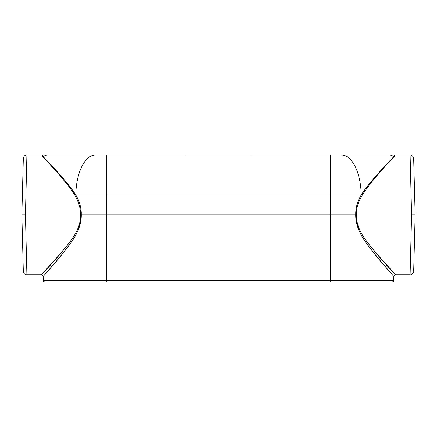 <?xml version="1.0" encoding="UTF-8"?>
<svg xmlns="http://www.w3.org/2000/svg" width="437" height="437" viewBox="0 0 437 437"><rect width="100%" height="100%" fill="white"/><g stroke="black" fill="none" stroke-linecap="round" stroke-linejoin="round"><path stroke-width="0.66" d="M81.282 211.683L81.031 220.652L81.282 211.683M355.718 211.666L355.969 220.652L355.718 211.666M341.526 155.037L389.159 155.037L341.526 155.037A41.116 19.676 -90 0 1 361.197 195.077C366.424 186.064 384.194 166.36 393.83 156.703C394.682 155.353 394.698 154.796 393.884 155.037L389.159 155.037A41.116 16.562 90 0 1 393.83 156.703A1.786 1.699 42.4 0 0 394.032 156.725C394.895 155.605 394.846 155.037 393.884 155.037L410.097 155.037L411.572 214.922L415.15 214.922L413.675 158.522C414.281 157.97 411.725 154.436 410.097 155.037M43.143 155.037L43.116 155.037C42.154 155.037 42.105 155.605 42.968 156.725L58.602 173.953C66.801 184.501 80.719 197.415 80.572 214.922C81.003 230.184 69.701 241.945 62.169 251.707L41.559 274.616C39.838 276.364 48.764 267.258 59.47 254.891C67.544 244.507 80.801 231.883 80.572 214.922L81.277 214.922C81.457 232.375 68.598 245.348 60.748 256.038L43.165 276.55L56.542 261.135C64.938 249.647 81.009 235.243 81.277 214.922C81.326 207.641 79.507 201.025 75.803 195.077L361.197 195.077M95.474 155.037L47.841 155.037A41.116 16.562 -90 0 0 43.17 156.703C52.806 166.366 70.57 186.058 75.803 195.077A41.116 19.676 90 0 1 95.474 155.037L106.765 155.037L106.765 214.922L81.277 214.922M394.032 156.725C389.362 161.39 381.818 169.938 371.395 182.36C364.72 191.171 355.827 201.839 356.428 214.922C355.997 230.184 367.298 241.951 374.831 251.707L395.441 274.616C397.162 276.364 388.236 267.258 377.53 254.891C369.456 244.507 356.199 231.883 356.428 214.922L355.723 214.922C355.543 232.375 368.402 245.348 376.252 256.038L393.835 276.55L380.458 261.135C372.056 249.642 355.991 235.243 355.723 214.922L330.235 214.922L330.235 155.037L106.765 155.037M106.765 281.963L392.393 281.963C393.606 281.428 394.048 280.991 393.732 280.658L106.765 280.658L106.765 281.963L44.607 281.963C43.394 281.428 42.952 280.991 43.268 280.658L43.159 276.55C43.034 275.49 42.438 274.911 41.378 274.813L26.903 274.813L25.428 214.922L26.903 155.037C25.051 154.911 23.86 156.075 23.325 158.522L21.85 214.922L25.428 214.922M330.235 281.963L330.235 214.922L106.765 214.922L106.765 280.658L43.268 280.658M21.85 214.922L23.325 271.333C23.855 273.77 25.046 274.928 26.903 274.813M411.572 214.922L410.097 274.813C411.725 275.474 414.303 271.765 413.675 271.328L415.15 214.922M26.903 155.037L43.116 155.037C42.302 154.796 42.318 155.353 43.17 156.703A1.786 1.699 -42.4 0 1 42.968 156.725M48.114 161.821L46.486 160.117M361.191 195.071C357.493 201.025 355.674 207.646 355.723 214.922M184.873 155.037L185.315 155.113L184.873 155.037M251.685 155.113L252.127 155.037M410.097 274.813L395.622 274.813C394.562 274.911 393.966 275.49 393.835 276.55L393.732 280.658"/></g></svg>
